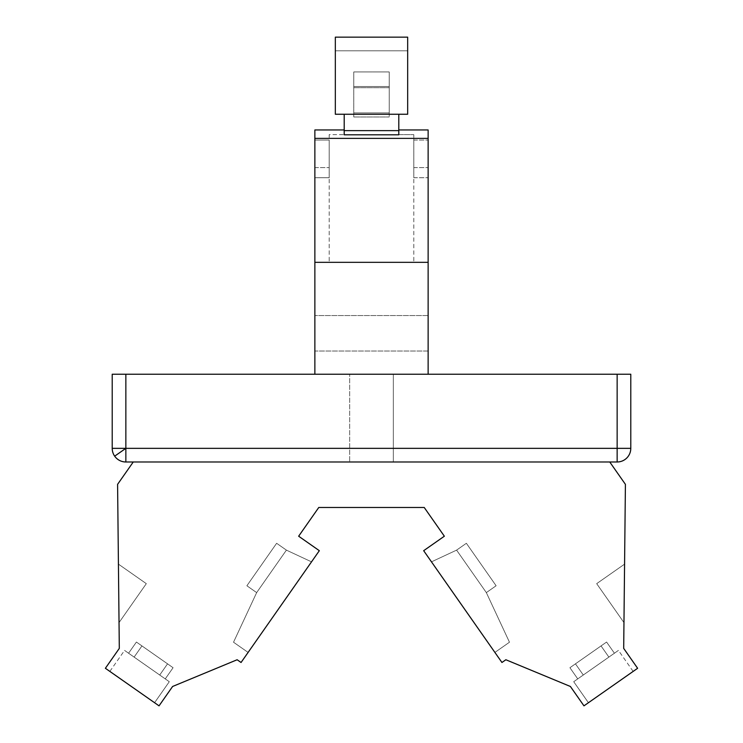 <?xml version="1.0" encoding="UTF-8"?>
<svg xmlns="http://www.w3.org/2000/svg" width="743" height="743" viewBox="0 0 743 743"><rect width="100%" height="100%" fill="white"/><g stroke="black" fill="none" stroke-linecap="round" stroke-linejoin="round"><path stroke-width="0.56" stroke-dasharray="3.71 2.79" d="M428.135 374.231L314.865 374.231L428.135 374.231L428.135 262.325L314.865 262.325L314.865 129.951L344.204 129.951L344.204 134.799L344.204 114.255L344.204 134.65L344.204 129.951L344.204 134.65L329.195 134.65L329.195 262.325L329.195 134.65L344.204 134.65L344.204 114.255L335.334 114.255L335.334 37.15L407.666 37.15L335.334 37.15L407.666 37.15L407.666 114.255L398.796 114.255L398.796 134.65L413.805 134.65L413.805 262.325L413.805 134.65L413.805 140.065L413.805 134.65L398.796 134.65L398.796 129.951L398.796 134.799L398.796 129.951L428.135 129.951L428.135 177.716L428.135 129.951L398.796 129.951L398.796 134.65L398.796 114.255L407.666 114.255L407.666 37.15L407.666 50.793L335.334 50.793L335.334 114.255L335.334 37.15L335.334 50.793L407.666 50.793L407.666 114.255L398.796 114.255L398.796 134.799L344.204 134.799L344.204 129.951L314.865 129.951L344.204 129.951M371.5 374.231L349.665 374.231L371.5 374.231M630.788 448.345L617.145 448.345L617.145 461.988A13.643 13.643 0 0 0 630.788 448.345L630.788 374.231L617.145 374.231L617.145 448.345L125.855 448.345L125.855 374.231L617.145 374.231M125.855 461.988L125.855 448.345L112.212 448.345L112.212 374.231L125.855 374.231M609.752 461.988L625.411 484.343L623.693 648.398L637.615 668.282L583.961 705.85L570.392 686.476L505.862 659.747L501.943 662.487L423.668 550.693L444.351 536.214L424.225 507.478L318.775 507.478L298.649 536.214L319.332 550.693L241.057 662.487L237.138 659.747L172.608 686.476L159.039 705.85L105.385 668.282L119.307 648.398L117.589 484.343L133.248 461.988L609.752 461.988L133.248 461.988M233.525 642.221L248.097 652.419L311.521 561.847L286.408 550.126L311.521 561.847L248.097 652.419L311.521 561.847L248.097 652.419L311.521 561.847L248.097 652.419L311.521 561.847L248.097 652.419L311.521 561.847L248.097 652.419L311.521 561.847L248.097 652.419L311.521 561.847L248.097 652.419L311.521 561.847L248.097 652.419L311.521 561.847L248.097 652.419L311.521 561.847L248.097 652.419L311.521 561.847L248.097 652.419L311.521 561.847L248.097 652.419L311.521 561.847L248.097 652.419L311.521 561.847L248.097 652.419L311.521 561.847L248.097 652.419L311.521 561.847L248.097 652.419L311.521 561.847L248.097 652.419L233.525 642.221L248.097 652.419L233.525 642.221L248.097 652.419L233.525 642.221L248.097 652.419L233.525 642.221L248.097 652.419L233.525 642.221L248.097 652.419L233.525 642.221L248.097 652.419L233.525 642.221L248.097 652.419L233.525 642.221L248.097 652.419L233.525 642.221L248.097 652.419L233.525 642.221L248.097 652.419L233.525 642.221L248.097 652.419L233.525 642.221L248.097 652.419L233.525 642.221L248.097 652.419L233.525 642.221L248.097 652.419L233.525 642.221L248.097 652.419L233.525 642.221L248.097 652.419L233.525 642.221L256.66 592.608L233.525 642.221L256.66 592.608L286.408 550.126L311.521 561.847L286.408 550.126L311.521 561.847L286.408 550.126L311.521 561.847L286.408 550.126L311.521 561.847L286.408 550.126L311.521 561.847L286.408 550.126L311.521 561.847L286.408 550.126L311.521 561.847L286.408 550.126L311.521 561.847L286.408 550.126L311.521 561.847L286.408 550.126L311.521 561.847L286.408 550.126L311.521 561.847L286.408 550.126L311.521 561.847L286.408 550.126L311.521 561.847L286.408 550.126L311.521 561.847L286.408 550.126L311.521 561.847L286.408 550.126L311.521 561.847L286.408 550.126L256.66 592.608L246.88 585.763L256.66 592.608L286.408 550.126L276.628 543.282L246.88 585.763L256.66 592.608L233.525 642.221L256.66 592.608L286.408 550.126L276.628 543.282L246.88 585.763L256.66 592.608L246.88 585.763L256.66 592.608L286.408 550.126L276.628 543.282L286.408 550.126L276.628 543.282L246.88 585.763L256.66 592.608L233.525 642.221L256.66 592.608L286.408 550.126L276.628 543.282L246.88 585.763L256.66 592.608L246.88 585.763L256.66 592.608L286.408 550.126L276.628 543.282L246.88 585.763L256.66 592.608L233.525 642.221L256.66 592.608L286.408 550.126L276.628 543.282L246.88 585.763L256.66 592.608L246.88 585.763L256.66 592.608L286.408 550.126L276.628 543.282L246.88 585.763L256.66 592.608L233.525 642.221L256.66 592.608L286.408 550.126L276.628 543.282L246.88 585.763L256.66 592.608L246.88 585.763L256.66 592.608L286.408 550.126L276.628 543.282L246.88 585.763L256.66 592.608L233.525 642.221L256.66 592.608L286.408 550.126L276.628 543.282L246.88 585.763L256.66 592.608L246.88 585.763L256.66 592.608L286.408 550.126L276.628 543.282L246.88 585.763L256.66 592.608L233.525 642.221L256.66 592.608L286.408 550.126L276.628 543.282L246.88 585.763L276.628 543.282L246.88 585.763L256.66 592.608L286.408 550.126L276.628 543.282L286.408 550.126L256.66 592.608L233.525 642.221L256.66 592.608L246.88 585.763L276.628 543.282L246.88 585.763L276.628 543.282L286.408 550.126L276.628 543.282L246.88 585.763L256.66 592.608L286.408 550.126L256.66 592.608L233.525 642.221L256.66 592.608L286.408 550.126L276.628 543.282L286.408 550.126L256.66 592.608L233.525 642.221L256.66 592.608L246.88 585.763L276.628 543.282L246.88 585.763L276.628 543.282L286.408 550.126L276.628 543.282L246.88 585.763L256.66 592.608L286.408 550.126L256.66 592.608L233.525 642.221L256.66 592.608L286.408 550.126L276.628 543.282L286.408 550.126L256.66 592.608L233.525 642.221L256.66 592.608L246.88 585.763L276.628 543.282L246.88 585.763L276.628 543.282L286.408 550.126L276.628 543.282L246.88 585.763L256.66 592.608L286.408 550.126L256.66 592.608L233.525 642.221L256.66 592.608L286.408 550.126L276.628 543.282L286.408 550.126L256.66 592.608L233.525 642.221L256.66 592.608L246.88 585.763L276.628 543.282L246.88 585.763L276.628 543.282L286.408 550.126L276.628 543.282L246.88 585.763L256.66 592.608L286.408 550.126L256.66 592.608L233.525 642.221L256.66 592.608L286.408 550.126L276.628 543.282L286.408 550.126L256.66 592.608L233.525 642.221L256.66 592.608L246.88 585.763L276.628 543.282L246.88 585.763L276.628 543.282L286.408 550.126L276.628 543.282L246.88 585.763L256.66 592.608L286.408 550.126L256.66 592.608L233.525 642.221M349.665 461.988L393.335 461.988L349.665 461.988L393.335 461.988L349.665 461.988L349.665 374.231L349.665 461.988M494.903 652.419L431.479 561.847L494.903 652.419L431.479 561.847L494.903 652.419L431.479 561.847L494.903 652.419L431.479 561.847L494.903 652.419L431.479 561.847L494.903 652.419L431.479 561.847L494.903 652.419L431.479 561.847L494.903 652.419L431.479 561.847L494.903 652.419L431.479 561.847L494.903 652.419L431.479 561.847L494.903 652.419L431.479 561.847L494.903 652.419L431.479 561.847L494.903 652.419L431.479 561.847L494.903 652.419L431.479 561.847L494.903 652.419L431.479 561.847L494.903 652.419L431.479 561.847L494.903 652.419L431.479 561.847L494.903 652.419L509.475 642.221L494.903 652.419M456.592 550.126L431.479 561.847L456.592 550.126L431.479 561.847L456.592 550.126L431.479 561.847L456.592 550.126L431.479 561.847L456.592 550.126L431.479 561.847L456.592 550.126L431.479 561.847L456.592 550.126L431.479 561.847L456.592 550.126L431.479 561.847L456.592 550.126L431.479 561.847L456.592 550.126L431.479 561.847L456.592 550.126L431.479 561.847L456.592 550.126L431.479 561.847L456.592 550.126L431.479 561.847L456.592 550.126L431.479 561.847L456.592 550.126L431.479 561.847L456.592 550.126L431.479 561.847L456.592 550.126L431.479 561.847L456.592 550.126L466.372 543.282L456.592 550.126L486.34 592.608L509.475 642.221L486.34 592.608L456.592 550.126L466.372 543.282L496.12 585.763L486.34 592.608L496.12 585.763L486.34 592.608L456.592 550.126L466.372 543.282L496.12 585.763L486.34 592.608L509.475 642.221L486.34 592.608L456.592 550.126L466.372 543.282L496.12 585.763L486.34 592.608L496.12 585.763L486.34 592.608L456.592 550.126L466.372 543.282L496.12 585.763L486.34 592.608L509.475 642.221L486.34 592.608L456.592 550.126L466.372 543.282L496.12 585.763L486.34 592.608L496.12 585.763L486.34 592.608L456.592 550.126L466.372 543.282L496.12 585.763L486.34 592.608L509.475 642.221L486.34 592.608L456.592 550.126L466.372 543.282L496.12 585.763L486.34 592.608L496.12 585.763L486.34 592.608L456.592 550.126L466.372 543.282L496.12 585.763L486.34 592.608L509.475 642.221L486.34 592.608L456.592 550.126L466.372 543.282L496.12 585.763L486.34 592.608L496.12 585.763L486.34 592.608L456.592 550.126L466.372 543.282L496.12 585.763L486.34 592.608L509.475 642.221L486.34 592.608L456.592 550.126L466.372 543.282L496.12 585.763L486.34 592.608L496.12 585.763L486.34 592.608L456.592 550.126L466.372 543.282L496.12 585.763L466.372 543.282L496.12 585.763L486.34 592.608L509.475 642.221L486.34 592.608L456.592 550.126L466.372 543.282L456.592 550.126L486.34 592.608L509.475 642.221L486.34 592.608L456.592 550.126L466.372 543.282L496.12 585.763L466.372 543.282L456.592 550.126L486.34 592.608L496.12 585.763L466.372 543.282L496.12 585.763L486.34 592.608L509.475 642.221L486.34 592.608L456.592 550.126L466.372 543.282L456.592 550.126L486.34 592.608L509.475 642.221L486.34 592.608L456.592 550.126L466.372 543.282L496.12 585.763L466.372 543.282L456.592 550.126L486.34 592.608L496.12 585.763L466.372 543.282L496.12 585.763L486.34 592.608L509.475 642.221L486.34 592.608L456.592 550.126L466.372 543.282L456.592 550.126L486.34 592.608L509.475 642.221L486.34 592.608L456.592 550.126L466.372 543.282L496.12 585.763L466.372 543.282L456.592 550.126L486.34 592.608L496.12 585.763L466.372 543.282L496.12 585.763L486.34 592.608L509.475 642.221L486.34 592.608L456.592 550.126L466.372 543.282L456.592 550.126L486.34 592.608L509.475 642.221L486.34 592.608L456.592 550.126L466.372 543.282L496.12 585.763L466.372 543.282L456.592 550.126L486.34 592.608L496.12 585.763L466.372 543.282L496.12 585.763L486.34 592.608L509.475 642.221L486.34 592.608L456.592 550.126L466.372 543.282L456.592 550.126L486.34 592.608L509.475 642.221L486.34 592.608L456.592 550.126L466.372 543.282L496.12 585.763L466.372 543.282L456.592 550.126L486.34 592.608L496.12 585.763L466.372 543.282L496.12 585.763L486.34 592.608L509.475 642.221L486.34 592.608L456.592 550.126M588.428 702.72L573.717 681.712L588.428 702.72L573.717 681.712L588.428 702.72L573.717 681.712L588.428 702.72L573.717 681.712L588.428 702.72L573.717 681.712L588.428 702.72L573.717 681.712L588.428 702.72L573.717 681.712L588.428 702.72L573.717 681.712L588.428 702.72L633.147 671.412L588.428 702.72L633.147 671.412L588.428 702.72L633.147 671.412L588.428 702.72L633.147 671.412L588.428 702.72L633.147 671.412L588.428 702.72L633.147 671.412L588.428 702.72L633.147 671.412L588.428 702.72L633.147 671.412L588.428 702.72L633.147 671.412L588.428 702.72L633.147 671.412L588.428 702.72L633.147 671.412L588.428 702.72L633.147 671.412L588.428 702.72L633.147 671.412L588.428 702.72L633.147 671.412L588.428 702.72L633.147 671.412L588.428 702.72L633.147 671.412L588.428 702.72L633.147 671.412L588.428 702.72L573.717 681.712L577.748 678.898L569.918 667.716L575.453 663.843L583.283 675.025L618.436 650.404L614.415 653.227L606.585 642.045L601.05 645.918L569.918 667.716L606.585 642.045L569.918 667.716L575.453 663.843L583.283 675.025L618.436 650.404L583.283 675.025L618.436 650.404L614.415 653.227L606.585 642.045L575.453 663.843L583.283 675.025L618.436 650.404L583.283 675.025L575.453 663.843L601.05 645.918L569.918 667.716L606.585 642.045L569.918 667.716L575.453 663.843L583.283 675.025L618.436 650.404L614.415 653.227L606.585 642.045L601.05 645.918L569.918 667.716L606.585 642.045L569.918 667.716L575.453 663.843L583.283 675.025L618.436 650.404L583.283 675.025L618.436 650.404L614.415 653.227L606.585 642.045L575.453 663.843L583.283 675.025L618.436 650.404L583.283 675.025L575.453 663.843L601.05 645.918L569.918 667.716L606.585 642.045L569.918 667.716L575.453 663.843L583.283 675.025L618.436 650.404L614.415 653.227L606.585 642.045L601.05 645.918L569.918 667.716L606.585 642.045L569.918 667.716L575.453 663.843L583.283 675.025L618.436 650.404L583.283 675.025L618.436 650.404L614.415 653.227L606.585 642.045L575.453 663.843L583.283 675.025L618.436 650.404L583.283 675.025L575.453 663.843L601.05 645.918L569.918 667.716L606.585 642.045L569.918 667.716L575.453 663.843L583.283 675.025L618.436 650.404L614.415 653.227L606.585 642.045L601.05 645.918L569.918 667.716L606.585 642.045L569.918 667.716L575.453 663.843L583.283 675.025L618.436 650.404L583.283 675.025L618.436 650.404L614.415 653.227L606.585 642.045L575.453 663.843L583.283 675.025L618.436 650.404L583.283 675.025L575.453 663.843L601.05 645.918L569.918 667.716L606.585 642.045L569.918 667.716L575.453 663.843L583.283 675.025L618.436 650.404L614.415 653.227L606.585 642.045L601.05 645.918L569.918 667.716L577.748 678.898L608.879 657.1L601.05 645.918L608.879 657.1L573.717 681.712L608.879 657.1L573.717 681.712L577.748 678.898L569.918 667.716L577.748 678.898L608.879 657.1L601.05 645.918L608.879 657.1L573.717 681.712L608.879 657.1L573.717 681.712L577.748 678.898L569.918 667.716L577.748 678.898L608.879 657.1L601.05 645.918L608.879 657.1L573.717 681.712L608.879 657.1L573.717 681.712L577.748 678.898L569.918 667.716L577.748 678.898L608.879 657.1L601.05 645.918L608.879 657.1L573.717 681.712L608.879 657.1L573.717 681.712L577.748 678.898L569.918 667.716L577.748 678.898L608.879 657.1L601.05 645.918L608.879 657.1L573.717 681.712L608.879 657.1L573.717 681.712L577.748 678.898L569.918 667.716L577.748 678.898L608.879 657.1L601.05 645.918L608.879 657.1L573.717 681.712L608.879 657.1L573.717 681.712L577.748 678.898L569.918 667.716L577.748 678.898L608.879 657.1L601.05 645.918L608.879 657.1L573.717 681.712L608.879 657.1L573.717 681.712L577.748 678.898L569.918 667.716L577.748 678.898L608.879 657.1L601.05 645.918L608.879 657.1L573.717 681.712L608.879 657.1L573.717 681.712L577.748 678.898L569.918 667.716M633.147 671.412L618.436 650.404M624.575 564.123L623.962 622.606L596.685 583.654L624.575 564.123L623.962 622.606L596.685 583.654L623.962 622.606L596.685 583.654L624.575 564.123L623.962 622.606L596.685 583.654L623.962 622.606L596.685 583.654L624.575 564.123L623.962 622.606L596.685 583.654L623.962 622.606L596.685 583.654L624.575 564.123L623.962 622.606L596.685 583.654L623.962 622.606L596.685 583.654L624.575 564.123L623.962 622.606L596.685 583.654L623.962 622.606L596.685 583.654L624.575 564.123L623.962 622.606L596.685 583.654L623.962 622.606L596.685 583.654L624.575 564.123L623.962 622.606L596.685 583.654L623.962 622.606L596.685 583.654L624.575 564.123L623.962 622.606L596.685 583.654L623.962 622.606L596.685 583.654L624.575 564.123L623.962 622.606L624.575 564.123L623.962 622.606L624.575 564.123L623.962 622.606L624.575 564.123L623.962 622.606L624.575 564.123L623.962 622.606L624.575 564.123L623.962 622.606L624.575 564.123L623.962 622.606L624.575 564.123L623.962 622.606L624.575 564.123L623.962 622.606L624.575 564.123L623.962 622.606L624.575 564.123L623.962 622.606L624.575 564.123L623.962 622.606L624.575 564.123L623.962 622.606L596.685 583.654L624.575 564.123L596.685 583.654L623.962 622.606L596.685 583.654L624.575 564.123L596.685 583.654L624.575 564.123L596.685 583.654L623.962 622.606L596.685 583.654L624.575 564.123L596.685 583.654L624.575 564.123L596.685 583.654L623.962 622.606L596.685 583.654L624.575 564.123L596.685 583.654L624.575 564.123L596.685 583.654L623.962 622.606L596.685 583.654L624.575 564.123M606.585 642.045L614.415 653.227L583.283 675.025L614.415 653.227L606.585 642.045L614.415 653.227L583.283 675.025L614.415 653.227L606.585 642.045L614.415 653.227L583.283 675.025L614.415 653.227L606.585 642.045L614.415 653.227L583.283 675.025L614.415 653.227L606.585 642.045L575.453 663.843M577.748 678.898L608.879 657.1L601.05 645.918M614.415 653.227L583.283 675.025M608.879 657.1L573.717 681.712M154.572 702.72L169.283 681.712L154.572 702.72L169.283 681.712L154.572 702.72L169.283 681.712L154.572 702.72L169.283 681.712L154.572 702.72L169.283 681.712L154.572 702.72L169.283 681.712L154.572 702.72L169.283 681.712L154.572 702.72L169.283 681.712L154.572 702.72L109.853 671.412L154.572 702.72L109.853 671.412L154.572 702.72L109.853 671.412L154.572 702.72L109.853 671.412L154.572 702.72L109.853 671.412L154.572 702.72L109.853 671.412L154.572 702.72L109.853 671.412L154.572 702.72L109.853 671.412L154.572 702.72L109.853 671.412L154.572 702.72L109.853 671.412L154.572 702.72L109.853 671.412L154.572 702.72L109.853 671.412L154.572 702.72L109.853 671.412L154.572 702.72L109.853 671.412L154.572 702.72L109.853 671.412L154.572 702.72L109.853 671.412L154.572 702.72L109.853 671.412L154.572 702.72L169.283 681.712L165.252 678.898L173.082 667.716L167.547 663.843L159.717 675.025L124.564 650.404L128.585 653.227L136.415 642.045L141.95 645.918L173.082 667.716L136.415 642.045L173.082 667.716L167.547 663.843L159.717 675.025L124.564 650.404L159.717 675.025L124.564 650.404L128.585 653.227L136.415 642.045L167.547 663.843L159.717 675.025L124.564 650.404L159.717 675.025L167.547 663.843L141.95 645.918L173.082 667.716L136.415 642.045L173.082 667.716L167.547 663.843L159.717 675.025L124.564 650.404L128.585 653.227L136.415 642.045L141.95 645.918L173.082 667.716L136.415 642.045L173.082 667.716L167.547 663.843L159.717 675.025L124.564 650.404L159.717 675.025L124.564 650.404L128.585 653.227L136.415 642.045L167.547 663.843L159.717 675.025L124.564 650.404L159.717 675.025L167.547 663.843L141.95 645.918L173.082 667.716L136.415 642.045L173.082 667.716L167.547 663.843L159.717 675.025L124.564 650.404L128.585 653.227L136.415 642.045L141.95 645.918L173.082 667.716L136.415 642.045L173.082 667.716L167.547 663.843L159.717 675.025L124.564 650.404L159.717 675.025L124.564 650.404L128.585 653.227L136.415 642.045L167.547 663.843L159.717 675.025L124.564 650.404L159.717 675.025L167.547 663.843L141.95 645.918L173.082 667.716L136.415 642.045L173.082 667.716L167.547 663.843L159.717 675.025L124.564 650.404L128.585 653.227L136.415 642.045L141.95 645.918L173.082 667.716L136.415 642.045L173.082 667.716L167.547 663.843L159.717 675.025L124.564 650.404L159.717 675.025L124.564 650.404L128.585 653.227L136.415 642.045L167.547 663.843L159.717 675.025L124.564 650.404L159.717 675.025L167.547 663.843L141.95 645.918L173.082 667.716L136.415 642.045L173.082 667.716L167.547 663.843L159.717 675.025L124.564 650.404L128.585 653.227L136.415 642.045L141.95 645.918L173.082 667.716L165.252 678.898L134.121 657.1L141.95 645.918L134.121 657.1L169.283 681.712L134.121 657.1L169.283 681.712L165.252 678.898L173.082 667.716L165.252 678.898L134.121 657.1L141.95 645.918L134.121 657.1L169.283 681.712L134.121 657.1L169.283 681.712L165.252 678.898L173.082 667.716L165.252 678.898L134.121 657.1L141.95 645.918L134.121 657.1L169.283 681.712L134.121 657.1L169.283 681.712L165.252 678.898L173.082 667.716L165.252 678.898L134.121 657.1L141.95 645.918L134.121 657.1L169.283 681.712L134.121 657.1L169.283 681.712L165.252 678.898L173.082 667.716L165.252 678.898L134.121 657.1L141.95 645.918L134.121 657.1L169.283 681.712L134.121 657.1L169.283 681.712L165.252 678.898L173.082 667.716L165.252 678.898L134.121 657.1L141.95 645.918L134.121 657.1L169.283 681.712L134.121 657.1L169.283 681.712L165.252 678.898L173.082 667.716L165.252 678.898L134.121 657.1L141.95 645.918L134.121 657.1L169.283 681.712L134.121 657.1L169.283 681.712L165.252 678.898L173.082 667.716L165.252 678.898L134.121 657.1L141.95 645.918L134.121 657.1L169.283 681.712L134.121 657.1L169.283 681.712L165.252 678.898L173.082 667.716M109.853 671.412L124.564 650.404M118.425 564.123L119.038 622.606L146.315 583.654L118.425 564.123L119.038 622.606L146.315 583.654L119.038 622.606L146.315 583.654L118.425 564.123L119.038 622.606L146.315 583.654L119.038 622.606L146.315 583.654L118.425 564.123L119.038 622.606L146.315 583.654L119.038 622.606L146.315 583.654L118.425 564.123L119.038 622.606L146.315 583.654L119.038 622.606L146.315 583.654L118.425 564.123L119.038 622.606L146.315 583.654L119.038 622.606L146.315 583.654L118.425 564.123L119.038 622.606L146.315 583.654L119.038 622.606L146.315 583.654L118.425 564.123L119.038 622.606L146.315 583.654L119.038 622.606L146.315 583.654L118.425 564.123L119.038 622.606L146.315 583.654L119.038 622.606L146.315 583.654L118.425 564.123L119.038 622.606L118.425 564.123L119.038 622.606L118.425 564.123L119.038 622.606L118.425 564.123L119.038 622.606L118.425 564.123L119.038 622.606L118.425 564.123L119.038 622.606L118.425 564.123L119.038 622.606L118.425 564.123L119.038 622.606L118.425 564.123L119.038 622.606L118.425 564.123L119.038 622.606L118.425 564.123L119.038 622.606L118.425 564.123L119.038 622.606L118.425 564.123L119.038 622.606L146.315 583.654L118.425 564.123L146.315 583.654L119.038 622.606L146.315 583.654L118.425 564.123L146.315 583.654L118.425 564.123L146.315 583.654L119.038 622.606L146.315 583.654L118.425 564.123L146.315 583.654L118.425 564.123L146.315 583.654L119.038 622.606L146.315 583.654L118.425 564.123L146.315 583.654L118.425 564.123L146.315 583.654L119.038 622.606L146.315 583.654L118.425 564.123M136.415 642.045L128.585 653.227L159.717 675.025L128.585 653.227L136.415 642.045L128.585 653.227L159.717 675.025L128.585 653.227L136.415 642.045L128.585 653.227L159.717 675.025L128.585 653.227L136.415 642.045L128.585 653.227L159.717 675.025L128.585 653.227L136.415 642.045L167.547 663.843M165.252 678.898L134.121 657.1L141.95 645.918M128.585 653.227L159.717 675.025M134.121 657.1L169.283 681.712M314.865 374.231L314.865 262.325M314.865 140.065L314.865 177.716L329.195 177.716L329.195 167.602L329.195 177.716L314.865 177.716L314.865 140.065L329.195 140.065L329.195 167.602L329.195 140.065L314.865 140.065M413.805 177.716L428.135 177.716L413.805 177.716L413.805 140.065L413.805 177.716M413.805 262.325L329.195 262.325L413.805 262.325M389.239 71.95L353.761 71.95L353.761 86.522L389.239 86.522L389.239 71.95L353.761 71.95L353.761 86.522L389.239 86.522L389.239 112.89L389.239 71.95L389.239 116.985L389.239 71.95M353.761 112.89L353.761 71.95L353.761 112.89L389.239 112.89L389.239 116.985L389.239 112.89L353.761 112.89L353.761 116.985L353.761 112.89L389.239 112.89L353.761 112.89L353.761 116.985L353.761 112.89L389.239 112.89L353.761 112.89L353.761 86.522L353.761 112.89M344.204 114.255L398.796 114.255M398.796 129.951L428.135 129.951L428.135 262.325M344.204 130.629L398.796 130.629M428.135 351.03L428.135 315.552L428.135 351.03L428.135 315.552L428.135 351.03L314.865 351.03L314.865 315.552L314.865 351.03L314.865 315.552L314.865 351.03L428.135 351.03M428.135 315.552L314.865 315.552L428.135 315.552M314.865 167.602L329.195 167.602L314.865 167.602M413.805 167.602L428.135 167.602L413.805 167.602M413.805 140.065L428.135 140.065L413.805 140.065M353.761 87.711L389.239 87.711L353.761 87.711M314.865 138.374L428.135 138.374M353.761 116.985L389.239 116.985L353.761 116.985M393.335 374.231L393.335 461.988L393.335 374.231"/><path stroke-width="1.11" d="M617.145 374.231L125.855 374.231L125.855 448.345L617.145 448.345L617.145 374.231L630.788 374.231L630.788 448.345L617.145 448.345L617.145 461.988L125.855 461.988L617.145 461.988A13.643 13.643 0 0 0 630.788 448.345M125.855 448.345L114.673 456.165A13.643 13.643 0 0 0 125.855 461.988L125.855 448.345L112.212 448.345A13.643 13.643 0 0 0 114.673 456.165A13.643 13.643 0 0 1 112.212 448.345A13.643 13.643 0 0 0 114.673 456.165A13.643 13.643 0 0 1 112.212 448.345L112.212 374.231L125.855 374.231M133.248 461.988L117.589 484.343L119.307 648.398L105.385 668.282L159.039 705.85L172.608 686.476L237.138 659.747L241.057 662.487L319.332 550.693L298.649 536.214L318.775 507.478L424.225 507.478L444.351 536.214L423.668 550.693L501.943 662.487L505.862 659.747L570.392 686.476L583.961 705.85L637.615 668.282L623.693 648.398L625.411 484.343L609.752 461.988M344.204 129.951L314.865 129.951L314.865 262.325L428.135 262.325L428.135 129.951L398.796 129.951M314.865 262.325L314.865 374.231M428.135 374.231L428.135 262.325M344.204 114.255L344.204 134.799L398.796 134.799L398.796 114.255L407.666 114.255L407.666 37.15L335.334 37.15L335.334 114.255L398.796 114.255M344.204 130.629L398.796 130.629M114.673 456.165A13.643 13.643 0 0 0 125.855 461.988A13.643 13.643 0 0 1 114.673 456.165A13.643 13.643 0 0 0 125.855 461.988M314.865 138.374L428.135 138.374"/></g></svg>

